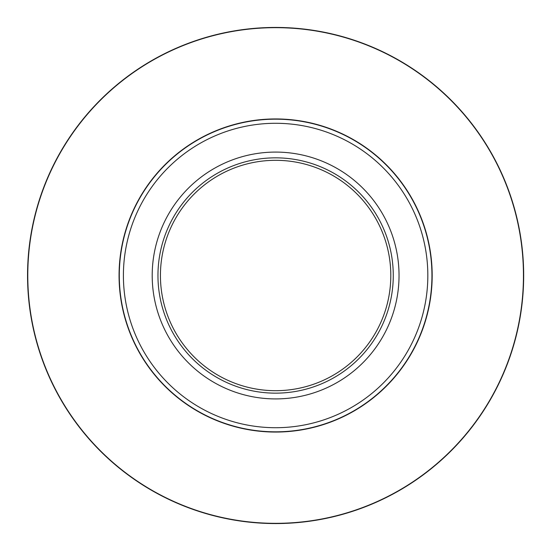 <?xml version="1.0" encoding="UTF-8"?>
<svg xmlns="http://www.w3.org/2000/svg" width="551" height="551" viewBox="0 0 551 551"><rect width="100%" height="100%" fill="white"/><g stroke="black" fill="none" stroke-linecap="round" stroke-linejoin="round"><path stroke-width="0.83" d="M399.034 275.5A123.417 123.417 0 0 1 213.905 382.38A123.417 123.417 0 0 1 213.905 168.62A123.417 123.417 0 0 1 399.034 275.5M157.958 275.5A117.659 117.659 0 0 1 334.443 173.606A117.659 117.659 0 0 1 334.443 377.394A117.659 117.659 0 0 1 157.958 275.5M390.804 275.5A115.187 115.187 0 0 0 275.617 160.313A115.187 115.187 0 0 0 160.431 275.5A115.187 115.187 0 0 0 275.617 390.687A115.187 115.187 0 0 0 390.804 275.5M431.943 275.5A156.326 156.326 0 0 1 275.617 431.826A156.326 156.326 0 0 1 119.291 275.5A156.326 156.326 0 0 1 275.617 119.174A156.326 156.326 0 0 1 431.943 275.5A156.326 156.326 0 0 0 197.451 140.119A156.326 156.326 0 0 0 197.451 410.881A156.326 156.326 0 0 0 431.943 275.5A156.326 156.326 0 0 0 197.451 140.119A156.326 156.326 0 0 0 197.451 410.881A156.326 156.326 0 0 0 431.943 275.5A156.326 156.326 0 0 1 275.617 431.826A156.326 156.326 0 0 1 119.291 275.5A156.326 156.326 0 0 1 275.617 119.174A156.326 156.326 0 0 1 431.943 275.5M27.55 275.5A248.067 248.067 0 0 1 399.647 60.672A248.067 248.067 0 0 1 399.647 490.328A248.067 248.067 0 0 1 27.55 275.5A248.067 248.067 0 0 1 399.647 60.672A248.067 248.067 0 0 1 399.647 490.328A248.067 248.067 0 0 1 27.55 275.5M432.177 275.5A156.56 156.56 0 0 1 197.334 411.08A156.56 156.56 0 0 1 197.334 139.92A156.56 156.56 0 0 1 432.177 275.5M523.45 275.5A247.833 247.833 0 0 0 275.617 27.667A247.833 247.833 0 0 0 27.784 275.5A247.833 247.833 0 0 0 275.617 523.333A247.833 247.833 0 0 0 523.45 275.5M123.403 275.5A152.214 152.214 0 0 0 275.617 427.714A152.214 152.214 0 0 0 427.831 275.5A152.214 152.214 0 0 0 275.617 123.286A152.214 152.214 0 0 0 123.403 275.5"/></g></svg>
